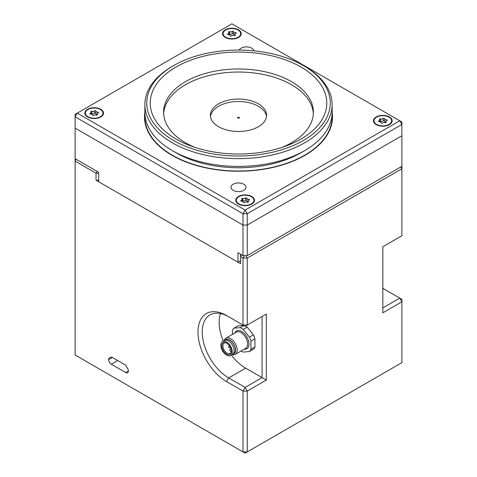 <?xml version="1.0" encoding="UTF-8"?>
<svg xmlns="http://www.w3.org/2000/svg" width="477" height="477" viewBox="0 0 477 477"><rect width="100%" height="100%" fill="white"/><g stroke="black" fill="none" stroke-linecap="round" stroke-linejoin="round"><path stroke-width="0.72" d="M241.123 350.994A14.042 8.109 -120 0 0 243.222 352.08L249.399 351.531L253.37 349.236A14.042 8.109 -120 0 0 254.921 347.035L254.921 338.801A14.042 8.109 -120 0 0 253.37 334.818L247.199 327.133A14.042 8.109 -120 0 0 245.518 326.024M243.628 325.392L237.928 325.898L233.957 328.194A14.042 8.109 -120 0 0 232.412 330.394L232.412 334.401M247.199 327.133L243.222 329.428A14.042 8.109 -120 0 0 240.134 327.645L243.825 325.511M254.921 338.801L250.944 341.097A14.042 8.109 -120 0 0 249.399 337.108L243.222 329.428M249.399 337.108L253.37 334.818M240.134 327.645L233.957 328.194M249.399 351.531A14.042 8.109 -120 0 0 250.944 349.331L254.921 347.035M250.944 349.331L250.944 341.097M224.142 340.691A9.361 5.408 60 0 1 225.877 338.175A9.361 5.408 60 0 1 230.558 338.64A9.361 5.408 60 0 1 236.67 346.886A9.361 5.408 60 0 1 235.239 354.393A9.361 5.408 60 0 1 232.192 354.638M232.818 354.232A8.24 4.758 -120 0 0 235.364 348.144A8.24 4.758 -120 0 0 229.759 340.018A8.24 4.758 -120 0 0 224.804 340.345M225.072 340.262L225.782 339.851A7.96 4.597 60 0 1 229.759 340.244A7.96 4.597 60 0 1 234.958 347.256A7.96 4.597 60 0 1 233.742 353.636L233.026 354.047M230.612 355.55L232.466 354.477A8.049 4.651 -120 0 0 233.7 348.025A8.049 4.651 -120 0 0 228.435 340.93A8.049 4.651 -120 0 0 224.411 340.536L222.556 341.604A8.049 4.651 60 0 1 226.581 342.003A8.049 4.651 60 0 1 231.846 349.098A8.049 4.651 60 0 1 230.612 355.55A8.049 4.651 60 0 1 222.556 350.899A8.049 4.651 60 0 1 222.556 341.604M226.581 354.083A6.744 3.894 60 0 1 221.817 345.825A6.744 3.894 60 0 1 226.581 343.07A6.744 3.894 60 0 1 230.981 348.997A6.744 3.894 60 0 1 231.351 351.328A6.744 3.894 60 0 1 226.581 354.083M226.855 343.237A5.992 3.458 -120 0 0 224.118 343.082A5.992 3.458 -120 0 0 224.118 349.999A5.992 3.458 -120 0 0 230.111 353.457A5.992 3.458 -120 0 0 231.023 352.414A5.992 3.458 -120 0 0 231.345 351.006M230.969 348.943L229.932 349.45A0.751 0.435 -120 0 0 229.914 349.456A0.751 0.435 -120 0 0 229.932 350.351L231.023 352.414M98.685 180.252L96.038 180.252L96.038 173.217L75.116 161.143L75.116 114.355L77.232 113.132L245.118 210.065L247.241 213.732L401.884 124.449L399.768 120.776L231.882 23.85L77.232 113.132L75.116 116.805L243.002 213.732L245.118 210.065L399.768 120.776L401.884 121.999L401.884 135.76L247.241 225.043L247.241 213.732L243.002 213.732L243.002 225.043L247.241 225.043L243.002 225.043L75.116 128.116L243.002 225.043L243.002 255.624L237.969 252.715L237.969 262.195L98.685 181.779L98.685 172.298L75.116 158.692M76.177 159.306L75.116 161.143L75.116 355.001L243.002 451.928L243.002 391.08L226.581 381.6A40.444 23.349 -120 0 1 197.985 332.064A40.444 23.349 -120 0 1 226.581 315.553L243.002 325.034L247.241 325.034L245.118 326.256L243.002 325.034L243.002 258.069L240.617 256.692L240.617 263.727L96.038 180.252M241.678 254.855L240.617 256.692L240.617 254.247M109.442 357.953A3.744 2.164 -120 0 0 108.667 359.646A3.744 2.164 -120 0 0 111.314 364.213L125.743 372.543A3.744 2.164 -120 0 0 127.615 372.728A3.744 2.164 -120 0 0 128.391 371.034A3.744 2.164 -120 0 0 127.615 368.447L126.518 366.551A3.744 2.164 -120 0 0 124.646 364.571L112.411 357.506A3.744 2.164 -120 0 0 110.539 357.321L109.442 357.953L110.545 357.315M98.685 173.217L96.038 173.217L97.093 171.38M385.422 289.843A40.444 23.349 60 0 1 382.816 288.197M245.828 255.624L247.241 258.069L243.002 258.069L244.415 255.624M231.387 355.097A37.45 21.62 -120 0 0 245.649 368.149L266.303 380.074L266.303 314.027L247.241 325.034L247.241 258.069L401.884 168.786L400.823 166.95M266.303 380.074L247.241 391.08L243.002 391.08L245.118 387.407L247.241 391.08L247.241 451.928L401.884 362.645L401.884 301.792L399.768 298.125L401.884 299.347L401.884 301.792L382.816 312.805L382.816 246.758L401.884 235.745L401.884 135.76L247.241 225.043L247.241 255.624L401.884 166.336M266.303 314.027L262.07 316.472L262.07 377.623L245.118 387.407L228.704 377.933A37.45 21.62 -120 0 1 204.239 344.931A37.45 21.62 -120 0 1 209.975 314.921A37.45 21.62 -120 0 1 228.704 316.776L226.581 315.553L228.704 316.776M220.481 313.538A37.45 21.62 -120 0 0 223.337 341.156M243.002 451.928L247.241 451.928L245.118 453.15L243.002 451.928M382.816 307.909L399.768 298.125L383.347 288.645A37.45 21.62 60 0 1 382.816 288.335M112.393 357.494L108.667 359.646M225.657 37.23A8.801 5.08 0 0 0 235.25 38.327A8.801 5.08 0 0 0 240.682 33.634A8.801 5.08 0 0 0 231.882 28.554A8.801 5.08 0 0 0 223.081 33.634A8.801 5.08 0 0 0 225.657 37.23M234.183 35.525A0.704 0.405 0 0 0 235.155 34.964A1.866 1.079 180 0 1 234.863 34.386A1.866 1.079 180 0 1 235.865 33.432A0.704 0.405 0 0 0 235.507 32.663A1.866 1.079 180 0 1 233.563 31.589A1.866 1.079 180 0 1 233.563 31.542A0.704 0.405 0 0 0 232.233 31.333A1.866 1.079 180 0 1 229.58 31.744A0.704 0.405 0 0 0 228.608 32.305A1.866 1.079 180 0 1 228.9 32.883A1.866 1.079 180 0 1 227.893 33.843A0.704 0.405 0 0 0 228.25 34.606A1.866 1.079 180 0 1 230.2 35.686A1.866 1.079 180 0 1 230.194 35.727A0.704 0.405 0 0 0 231.524 35.936A1.866 1.079 180 0 1 234.183 35.525M240.11 36.216A8.801 5.08 0 0 0 240.682 34.41L240.682 33.634M223.081 33.634L223.081 34.41A8.801 5.08 0 0 0 223.653 36.216M234.863 35.03A1.866 1.079 180 0 1 233.563 34.004A1.866 1.079 180 0 1 233.563 33.956L233.563 31.631M233.563 33.903A0.704 0.405 0 0 0 232.233 33.748A1.866 1.079 180 0 1 229.58 34.159A0.704 0.405 0 0 0 228.9 34.135M87.959 116.728A8.801 5.08 0 0 0 97.546 117.831A8.801 5.08 0 0 0 102.984 113.132A8.801 5.08 0 0 0 94.184 108.052A8.801 5.08 0 0 0 85.383 113.132A8.801 5.08 0 0 0 87.959 116.728M96.485 115.023A0.704 0.405 0 0 0 97.457 114.462A1.866 1.079 180 0 1 97.165 113.884A1.866 1.079 180 0 1 98.167 112.93A0.704 0.405 0 0 0 97.809 112.161A1.866 1.079 180 0 1 95.865 111.087A1.866 1.079 180 0 1 95.865 111.04A0.704 0.405 0 0 0 94.535 110.831A1.866 1.079 180 0 1 91.882 111.242A0.704 0.405 0 0 0 90.91 111.803A1.866 1.079 180 0 1 91.202 112.387A1.866 1.079 180 0 1 90.195 113.341A0.704 0.405 0 0 0 90.552 114.104A1.866 1.079 180 0 1 92.496 115.184A1.866 1.079 180 0 1 92.496 115.231A0.704 0.405 0 0 0 93.826 115.434A1.866 1.079 180 0 1 96.485 115.023M102.412 115.714A8.801 5.08 0 0 0 102.984 113.908L102.984 113.132M85.383 113.132L85.383 113.908A8.801 5.08 0 0 0 85.955 115.714M97.165 114.528A1.866 1.079 180 0 1 95.865 113.502A1.866 1.079 180 0 1 95.865 113.454L95.865 111.135M95.865 113.401A0.704 0.405 0 0 0 94.535 113.246A1.866 1.079 180 0 1 91.882 113.657A0.704 0.405 0 0 0 91.202 113.633M376.597 124.372A8.801 5.08 0 0 0 386.185 125.475A8.801 5.08 0 0 0 391.617 120.776A8.801 5.08 0 0 0 382.816 115.696A8.801 5.08 0 0 0 374.016 120.776A8.801 5.08 0 0 0 376.597 124.372M385.118 122.667A0.704 0.405 0 0 0 386.09 122.106A1.866 1.079 180 0 1 385.798 121.528A1.866 1.079 180 0 1 386.805 120.574A0.704 0.405 0 0 0 386.448 119.805A1.866 1.079 180 0 1 384.504 118.731A1.866 1.079 180 0 1 384.504 118.684A0.704 0.405 0 0 0 383.174 118.475A1.866 1.079 180 0 1 380.515 118.886A0.704 0.405 0 0 0 379.543 119.447A1.866 1.079 180 0 1 379.835 120.031A1.866 1.079 180 0 1 378.833 120.985A0.704 0.405 0 0 0 379.191 121.748A1.866 1.079 180 0 1 381.135 122.827A1.866 1.079 180 0 1 381.135 122.875A0.704 0.405 0 0 0 382.465 123.078A1.866 1.079 180 0 1 385.118 122.667M391.045 123.358A8.801 5.08 0 0 0 391.617 121.552L391.617 120.776M374.016 120.776L374.016 121.552A8.801 5.08 0 0 0 374.588 123.358M385.798 122.172A1.866 1.079 180 0 1 384.504 121.146A1.866 1.079 180 0 1 384.504 121.098L384.504 118.779M384.504 121.045A0.704 0.405 0 0 0 383.174 120.89A1.866 1.079 180 0 1 380.515 121.301A0.704 0.405 0 0 0 379.835 121.277M238.899 203.87A8.801 5.08 0 0 0 248.487 204.973A8.801 5.08 0 0 0 253.919 200.28A8.801 5.08 0 0 0 245.118 195.194A8.801 5.08 0 0 0 236.318 200.28A8.801 5.08 0 0 0 238.899 203.87M247.42 202.165A0.704 0.405 0 0 0 248.392 201.604A1.866 1.079 180 0 1 248.1 201.026A1.866 1.079 180 0 1 249.107 200.072A0.704 0.405 0 0 0 248.75 199.303A1.866 1.079 180 0 1 246.8 198.229A1.866 1.079 180 0 1 246.806 198.182A0.704 0.405 0 0 0 245.476 197.979A1.866 1.079 180 0 1 242.817 198.39A0.704 0.405 0 0 0 241.845 198.951A1.866 1.079 180 0 1 242.137 199.529A1.866 1.079 180 0 1 241.135 200.483A0.704 0.405 0 0 0 241.493 201.252A1.866 1.079 180 0 1 243.437 202.326A1.866 1.079 180 0 1 243.437 202.373A0.704 0.405 0 0 0 244.767 202.576A1.866 1.079 180 0 1 247.42 202.165M253.347 202.856A8.801 5.08 0 0 0 253.919 201.055L253.919 200.28M236.318 200.28L236.318 201.055A8.801 5.08 0 0 0 236.89 202.856M248.1 201.67A1.866 1.079 180 0 1 246.8 200.644A1.866 1.079 180 0 1 246.806 200.596L246.806 198.277M246.8 200.543A0.704 0.405 0 0 0 245.476 200.394A1.866 1.079 180 0 1 242.817 200.805A0.704 0.405 0 0 0 242.137 200.781M144.96 114.665A93.623 54.05 0 0 0 144.877 116.954A93.623 54.05 0 0 0 238.5 171.01A93.623 54.05 0 0 0 332.123 116.954A93.623 54.05 0 0 0 332.04 114.665M253.901 50.824A7.489 4.323 0 0 0 248.994 47.151A7.489 4.323 0 0 0 241.147 48.159A7.489 4.323 0 0 0 239.221 50.073M243.795 190.341A7.489 4.323 0 0 0 245.989 187.282A7.489 4.323 0 0 0 241.368 183.287A7.489 4.323 0 0 0 233.205 184.223A7.489 4.323 0 0 0 231.011 187.282A7.489 4.323 0 0 0 235.632 191.277A7.489 4.323 0 0 0 243.795 190.341M332.123 112.119A93.999 54.271 180 0 1 332.499 116.954A93.999 54.271 180 0 1 238.5 171.225A93.999 54.271 180 0 1 144.501 116.954A93.999 54.271 180 0 1 144.877 112.119M225.257 29.812A9.361 5.408 0 0 0 222.52 33.634A9.361 5.408 0 0 0 231.882 39.042A9.361 5.408 0 0 0 241.243 33.634A9.361 5.408 0 0 0 235.465 28.638A9.361 5.408 0 0 0 225.257 29.812M87.559 109.311A9.361 5.408 0 0 0 84.817 113.132A9.361 5.408 0 0 0 94.184 118.54A9.361 5.408 0 0 0 103.545 113.132A9.361 5.408 0 0 0 97.767 108.142A9.361 5.408 0 0 0 87.559 109.311M376.198 116.954A9.361 5.408 0 0 0 373.455 120.776A9.361 5.408 0 0 0 382.816 126.184A9.361 5.408 0 0 0 392.183 120.776A9.361 5.408 0 0 0 386.4 115.786A9.361 5.408 0 0 0 376.198 116.954M238.5 196.452A9.361 5.408 0 0 0 235.757 200.28A9.361 5.408 0 0 0 245.118 205.682A9.361 5.408 0 0 0 254.479 200.28A9.361 5.408 0 0 0 248.702 195.284A9.361 5.408 0 0 0 238.5 196.452M240.491 32.579A9.361 5.408 180 0 1 241.195 34.171M222.562 34.171A9.361 5.408 180 0 1 223.272 32.579M102.793 112.083A9.361 5.408 180 0 1 103.497 113.669M84.864 113.669A9.361 5.408 180 0 1 85.574 112.083M391.426 119.727A9.361 5.408 180 0 1 392.136 121.313M373.503 121.313A9.361 5.408 180 0 1 374.207 119.727M253.728 199.225A9.361 5.408 180 0 1 254.438 200.811M235.805 200.811A9.361 5.408 180 0 1 236.509 199.225M300.927 67.001A88.287 50.973 180 0 1 286.033 145.998A88.287 50.973 180 0 1 190.967 145.998A88.287 50.973 180 0 1 169.681 71.115A88.287 50.973 180 0 1 300.927 67.001M194.777 147.327A74.901 43.24 180 0 1 185.541 142.796A74.901 43.24 180 0 1 163.599 112.214A74.901 43.24 180 0 1 209.838 72.265A74.901 43.24 180 0 1 291.459 81.639A74.901 43.24 180 0 1 313.401 112.214A74.901 43.24 180 0 1 282.223 147.327M303.378 140.5A91.751 52.971 0 0 0 303.378 65.587A91.751 52.971 0 0 0 173.622 65.587A91.751 52.971 0 0 0 173.622 140.5A91.751 52.971 0 0 0 303.378 140.5M173.622 65.587L172.298 66.351A93.623 54.05 0 0 0 144.877 104.57A93.623 54.05 0 0 0 202.671 154.512A93.623 54.05 0 0 0 304.702 142.796A93.623 54.05 0 0 0 332.123 104.57A93.623 54.05 0 0 0 304.702 66.351L303.378 65.587M332.123 104.57L332.123 112.369A93.623 54.05 180 0 1 304.702 150.589A93.623 54.05 180 0 1 172.298 150.589A93.623 54.05 180 0 1 144.877 112.369L144.877 104.57M300.731 152.884L304.702 150.589L300.731 152.884A88.006 50.806 180 0 1 176.269 152.884L172.298 150.589M313.353 113.747A74.901 43.24 0 0 0 238.5 72.033A74.901 43.24 0 0 0 163.647 113.747M218.639 103.807A28.089 16.218 180 0 1 249.25 100.295A28.089 16.218 180 0 1 266.589 115.273A28.089 16.218 180 0 1 238.5 131.491A28.089 16.218 180 0 1 210.411 115.273A28.089 16.218 180 0 1 218.639 103.807M266.506 116.495A28.089 16.218 0 0 0 248.261 102.513A28.089 16.218 0 0 0 218.639 106.252A28.089 16.218 0 0 0 210.494 116.495M237.838 117.336A0.936 0.543 0 0 0 238.256 118.242A0.936 0.543 0 0 0 239.406 117.58A0.936 0.543 0 0 0 237.838 117.336M240.617 260.669L237.969 262.195M247.241 255.624L243.002 255.624M234.851 332.994A10.297 5.945 60 0 1 241.678 331.455A10.297 5.945 60 0 1 248.845 342.51A10.297 5.945 60 0 1 244.212 349.206M235.239 354.393L245.697 348.353A9.361 5.408 -120 0 0 247.134 340.852A9.361 5.408 -120 0 0 241.016 332.6A9.361 5.408 -120 0 0 236.336 332.135L225.877 338.175M228.948 346.254A0.9 0.519 60 0 1 229.085 346.093A0.9 0.519 60 0 1 229.538 346.135A0.9 0.519 60 0 1 229.771 346.326M230.129 346.94A0.9 0.519 60 0 1 229.986 347.65L230.373 347.429M226.581 381.6L228.704 377.933L245.649 368.149M382.816 288.955L383.347 288.645M117.67 360.54L111.314 364.213M128.391 371.017L125.743 372.543M235.155 35.399L235.155 34.964M235.507 33.569L235.507 32.663M232.233 33.748L232.233 31.333M229.58 34.159L229.58 31.744M227.893 34.559L227.893 33.843M97.457 114.897L97.457 114.462M97.809 113.067L97.809 112.161M94.535 113.246L94.535 110.831M91.882 113.657L91.882 111.242M90.195 114.063L90.195 113.341M386.09 122.541L386.09 122.106M386.448 120.711L386.448 119.805M383.174 120.89L383.174 118.475M380.515 121.301L380.515 118.886M378.833 121.707L378.833 120.985M248.392 202.045L248.392 201.604M248.75 200.209L248.75 199.303M245.476 200.394L245.476 197.979M242.817 200.805L242.817 198.39M241.135 201.205L241.135 200.483M229.473 345.867L229.085 346.093A0.9 0.9 0 0 0 228.757 347.322A0.9 0.9 0 0 0 229.986 347.65M234.863 35.548L234.863 34.386M233.563 34.004L233.563 31.589M228.9 34.654L228.9 32.883M97.165 115.046L97.165 113.884M95.865 113.502L95.865 111.087M91.202 114.158L91.202 112.387M385.798 122.69L385.798 121.528M384.504 121.146L384.504 118.731M379.835 121.802L379.835 120.031M248.1 202.194L248.1 201.026M246.8 200.644L246.8 198.229M242.137 201.3L242.137 199.529M144.877 116.954L144.877 121.796M332.123 116.954L332.123 121.796"/></g></svg>
